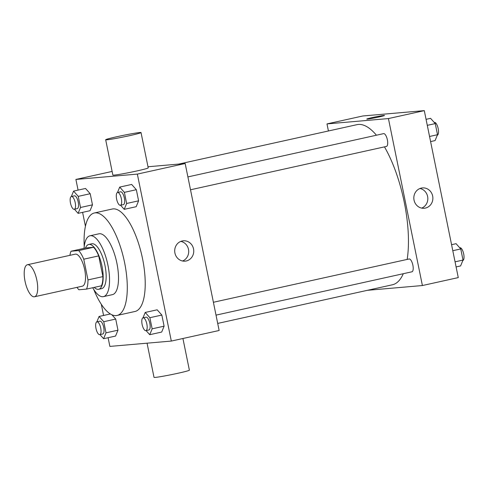 <?xml version="1.0" encoding="UTF-8"?>
<svg xmlns="http://www.w3.org/2000/svg" width="488" height="488" viewBox="0 0 488 488"><rect width="100%" height="100%" fill="white"/><g stroke="black" fill="none" stroke-linecap="round" stroke-linejoin="round"><path stroke-width="0.73" d="M34.215 296.808A16.397 5.886 77.5 0 1 25.12 281.643A16.397 5.886 77.5 0 1 27.407 264.74A16.397 5.886 77.5 0 1 36.698 279.478A16.397 5.886 77.5 0 1 34.489 296.765A16.397 5.886 77.5 0 1 34.215 296.808M27.407 264.74L75.231 254.163A16.397 5.886 77.5 0 1 84.522 268.9A16.397 5.886 77.5 0 1 82.313 286.188L34.489 296.765M71.047 251.241L85.992 247.934L93.611 247.27A22.344 8.021 77.5 0 1 98.704 255.895L102.919 276.611L87.974 279.911L83.759 259.201A22.344 8.021 77.5 0 0 78.666 250.576L71.047 251.241A22.344 8.021 77.5 0 0 69.918 255.34M87.974 279.911A22.344 8.021 77.5 0 1 86.504 289.109L78.885 289.768A22.344 8.021 77.5 0 1 77 287.365M102.919 276.611A22.344 8.021 77.5 0 1 101.449 285.803L86.504 289.109M94.221 287.401A22.96 8.241 -102.5 0 0 98.68 289.286A22.96 8.241 -102.5 0 0 101.766 265.088A22.96 8.241 -102.5 0 0 88.761 244.451A22.96 8.241 -102.5 0 0 85.516 248.038M88.761 244.451L91.75 243.786A22.96 8.241 77.5 0 1 104.755 264.429A22.96 8.241 77.5 0 1 101.669 288.621L98.68 289.286M98.704 255.895L83.759 259.201M93.611 247.27L78.666 250.576M92.732 287.731A31.159 11.181 -102.5 0 0 103.438 296.631A31.159 11.181 -102.5 0 0 107.628 263.788A31.159 11.181 -102.5 0 0 89.981 235.783A31.159 11.181 -102.5 0 0 84.028 248.368M103.438 296.631L112.405 294.648A31.159 11.181 -102.5 0 0 116.595 261.806A31.159 11.181 -102.5 0 0 98.948 233.801L89.981 235.783M93.739 289.414A52.478 18.837 -102.5 0 0 117.01 315.462A52.478 18.837 -102.5 0 0 124.068 260.153A52.478 18.837 -102.5 0 0 94.343 212.981A52.478 18.837 -102.5 0 0 84.229 246.422M94.343 212.981L112.277 209.016A52.478 18.837 77.5 0 1 142.002 256.188A52.478 18.837 77.5 0 1 134.944 311.496L117.01 315.462M74.45 209.254L78.098 213.354L90.054 210.706L92.47 204.838L90.207 193.718L85.528 188.459L73.572 191.107L71.352 196.505M120.585 205.241L124.233 209.34L136.189 206.698L138.598 200.824L136.335 189.704L131.662 184.452L119.706 187.093L117.486 192.498M108.104 337.708L109.873 346.413L171.319 341.069L137.348 174.1L75.902 179.444L78.074 190.113M82.6 212.359L85.437 226.292M101.303 304.292L103.578 315.468M99.955 334.609L103.602 338.709L115.558 336.061L117.974 330.193L115.711 319.067L111.898 314.784L115.711 319.067L103.755 321.714L99.076 316.462L96.856 321.86M146.089 330.596L149.737 334.695L161.693 332.053L164.102 326.179L161.839 315.059L157.166 309.807L145.21 312.448L142.99 317.847M112.118 171.434L75.902 179.444M171.319 341.069L219.142 330.492L185.172 163.523L147.986 166.756M185.172 163.523L137.348 174.1M186.257 260.97A10.211 9.522 -95 0 1 185.111 261.147A10.211 9.522 -95 0 1 174.741 251.796A10.211 9.522 -95 0 1 183.342 240.797A10.211 9.522 -95 0 1 193.638 249.527A10.211 9.522 -95 0 1 186.257 260.97M141.032 132.565L148.218 167.884A18.038 0.793 168.5 0 1 133.925 171.593A18.038 0.793 168.5 0 1 114.101 175.119A18.038 0.793 168.5 0 1 112.862 175.082L105.676 139.757A18.038 0.793 168.5 0 1 123.196 135.383A18.038 0.793 168.5 0 1 141.032 132.565A18.038 0.793 168.5 0 1 126.74 136.274A18.038 0.793 168.5 0 1 106.915 139.8A18.038 0.793 168.5 0 1 105.676 139.757M147.059 343.18L154.019 377.37A18.038 0.793 -11.5 0 0 171.855 374.552A18.038 0.793 -11.5 0 0 189.374 370.172L182.927 338.501M180.847 241.383A10.211 9.522 -95 0 1 188.661 250.588A10.211 9.522 -95 0 1 182.555 261.001M178.748 164.084L356.984 124.66A81.996 29.433 77.5 0 1 376.437 135.213M384.465 146.876A81.996 29.433 77.5 0 1 407.169 259.415M403.289 273.707A81.996 29.433 77.5 0 1 392.401 284.785L217.703 323.422M216.019 315.132L411.927 271.798A6.558 2.355 -102.5 0 0 412.842 265.033A6.558 2.355 -102.5 0 0 409.206 258.969A6.558 2.355 -102.5 0 0 409.096 258.988L213.402 302.273M187.898 176.918L383.592 133.633A6.558 2.355 77.5 0 1 387.307 139.531A6.558 2.355 77.5 0 1 386.423 146.443A6.558 2.355 77.5 0 1 386.313 146.461M367.379 290.317L422.401 285.535L388.43 118.566L326.984 123.909L328.424 130.979M422.401 285.535L458.269 277.599L424.298 110.63L362.858 115.973L326.984 123.909M424.298 110.63L388.43 118.566M425.384 208.083A10.211 9.522 -95 0 1 424.237 208.254A10.211 9.522 -95 0 1 413.867 198.909A10.211 9.522 -95 0 1 422.468 187.911A10.211 9.522 -95 0 1 432.764 196.64A10.211 9.522 -95 0 1 425.384 208.083M367.421 119.09A9.022 0.397 168.5 0 1 366.805 119.066A9.022 0.397 168.5 0 1 375.565 116.882A9.022 0.397 168.5 0 1 384.483 115.473A9.022 0.397 168.5 0 1 377.334 117.327A9.022 0.397 168.5 0 1 367.421 119.09M366.805 119.072A9.022 0.397 168.5 0 1 375.565 116.882A9.022 0.397 168.5 0 1 384.483 115.473M419.973 188.496A10.211 9.522 -95 0 1 427.787 197.695A10.211 9.522 -95 0 1 421.681 208.108M456.097 266.93L460.599 265.936L463.014 260.067L460.751 248.947L456.073 243.689L451.577 244.689M463.014 260.067L455.06 261.824M460.751 248.947L452.797 250.704M459.72 247.788L459.91 247.745A6.558 2.355 77.5 0 1 463.6 253.534A6.558 2.355 77.5 0 1 462.819 260.537M430.599 141.581L435.095 140.581L437.51 134.712L435.247 123.592L430.569 118.34L426.073 119.334M437.51 134.712L429.556 136.475M435.247 123.592L427.293 125.349M434.216 122.433L434.405 122.397A6.558 2.355 77.5 0 1 438.096 128.179A6.558 2.355 77.5 0 1 437.315 135.182M149.737 334.695L152.146 328.827L149.883 317.7L145.21 312.448M143.063 317.828A6.558 2.355 77.5 0 1 146.784 323.727A6.558 2.355 77.5 0 1 145.9 330.638A6.558 2.355 77.5 0 1 145.79 330.657A6.558 2.355 77.5 0 1 142.148 324.593A6.558 2.355 77.5 0 1 143.063 317.828L146.052 317.17A6.558 2.355 77.5 0 1 149.773 323.062A6.558 2.355 77.5 0 1 148.889 329.98A6.558 2.355 77.5 0 1 148.779 329.992M161.693 332.053L164.102 326.179L152.146 328.827M164.102 326.179L161.839 315.059L149.883 317.7M161.839 315.059L157.166 309.807M124.233 209.34L126.642 203.472L124.379 192.351L119.706 187.093M117.565 192.473A6.558 2.355 77.5 0 1 121.28 198.372A6.558 2.355 77.5 0 1 120.396 205.283A6.558 2.355 77.5 0 1 120.286 205.302A6.558 2.355 77.5 0 1 116.65 199.238A6.558 2.355 77.5 0 1 117.565 192.473L120.554 191.814A6.558 2.355 77.5 0 1 124.269 197.707A6.558 2.355 77.5 0 1 123.385 204.624A6.558 2.355 77.5 0 1 123.275 204.643M136.189 206.698L138.598 200.824L126.642 203.472M138.598 200.824L136.335 189.704L124.379 192.351M136.335 189.704L131.662 184.452M103.602 338.709L106.018 332.834L103.755 321.714M96.935 321.842A6.558 2.355 77.5 0 1 100.65 327.735A6.558 2.355 77.5 0 1 99.772 334.652A6.558 2.355 77.5 0 1 99.656 334.664A6.558 2.355 77.5 0 1 96.02 328.601A6.558 2.355 77.5 0 1 96.935 321.842L99.924 321.177A6.558 2.355 77.5 0 1 103.639 327.076A6.558 2.355 77.5 0 1 102.761 333.987A6.558 2.355 77.5 0 1 102.645 334.005M110.355 313.967L99.076 316.462M115.558 336.061L117.974 330.193L106.018 332.834M117.974 330.193L115.711 319.067M78.098 213.354L80.514 207.485L78.251 196.359L73.572 191.107M71.431 196.487A6.558 2.355 77.5 0 1 75.146 202.38A6.558 2.355 77.5 0 1 74.267 209.297A6.558 2.355 77.5 0 1 74.158 209.315A6.558 2.355 77.5 0 1 70.516 203.246A6.558 2.355 77.5 0 1 71.431 196.487L74.42 195.822A6.558 2.355 77.5 0 1 78.135 201.721A6.558 2.355 77.5 0 1 77.257 208.632A6.558 2.355 77.5 0 1 77.147 208.65M90.054 210.706L92.47 204.838L80.514 207.485M92.47 204.838L90.207 193.718L78.251 196.359M90.207 193.718L85.528 188.459M386.423 146.443L190.515 189.777M148.889 329.98L145.9 330.638M123.385 204.624L120.396 205.283M102.761 333.987L99.772 334.652M77.257 208.632L74.267 209.297"/></g></svg>
